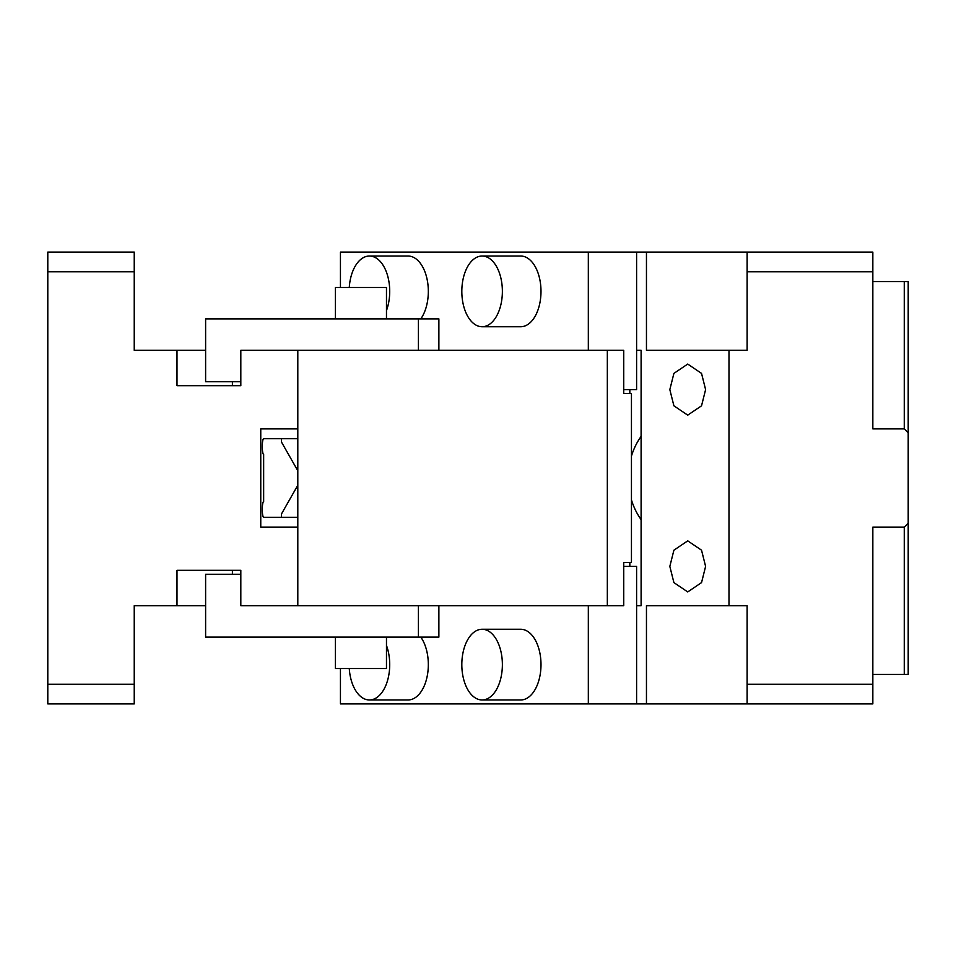 <?xml version="1.0" encoding="UTF-8"?>
<svg xmlns="http://www.w3.org/2000/svg" width="956" height="956" viewBox="0 0 956 956"><rect width="100%" height="100%" fill="white"/><g stroke="black" fill="none" stroke-linecap="round" stroke-linejoin="round"><path stroke-width="1.43" d="M588.322 350.314L588.322 252.097L340.444 252.097L340.444 287.457M420.795 318.886A35.36 20.279 -90 0 0 428.324 291.389A35.36 20.279 -90 0 0 408.045 256.029L369.422 256.029A35.36 20.279 -90 0 0 349.275 287.457M482.099 326.737L520.721 326.737A35.36 20.279 -90 0 0 540.391 282.797A35.36 20.279 -90 0 0 520.721 256.029L482.099 256.029A35.36 20.279 -90 0 0 462.429 299.969A35.36 20.279 -90 0 0 482.099 326.737A35.36 20.279 -90 0 0 501.769 282.797A35.36 20.279 -90 0 0 482.099 256.029M386.475 310.545A35.36 20.279 -90 0 0 389.713 291.389A35.36 20.279 -90 0 0 369.422 256.029M872.84 546.748L872.84 527.115L904.268 527.115L904.268 674.434L908.2 674.434L908.2 432.817L904.268 428.885L904.268 281.566L872.84 281.566M904.268 281.566L908.2 281.566L908.2 432.817M872.84 629.263L872.84 586.04M904.268 428.885L872.84 428.885L872.84 409.252M872.84 369.96L872.84 326.737M904.268 674.434L872.84 674.434M747.126 684.257L747.126 605.686L646.459 605.686L646.459 703.903L747.126 703.903L747.126 684.257L872.84 684.257L872.84 703.903L747.126 703.903M349.275 668.543A35.36 20.279 -90 0 0 369.422 699.971A35.36 20.279 -90 0 0 389.713 664.611A35.36 20.279 -90 0 0 386.475 645.455M369.422 699.971L408.045 699.971A35.36 20.279 -90 0 0 428.324 664.611A35.36 20.279 -90 0 0 420.795 637.114M461.82 664.611A35.36 20.279 -90 0 0 482.099 699.971A35.36 20.279 -90 0 0 502.378 664.611A35.36 20.279 -90 0 0 482.099 629.263A35.36 20.279 -90 0 0 461.82 664.611M482.099 699.971L520.721 699.971A35.36 20.279 -90 0 0 541 664.611A35.36 20.279 -90 0 0 520.721 629.263L482.099 629.263M340.444 668.543L340.444 703.903L588.322 703.903L588.322 605.686M588.322 703.903L636.6 703.903L636.6 566.394L623.742 566.394M646.459 703.903L636.6 703.903M904.268 527.115L908.2 523.183M872.84 252.097L872.84 271.743L747.126 271.743L747.126 252.097L872.84 252.097M747.126 252.097L646.459 252.097L646.459 350.314L747.126 350.314L747.126 271.743M728.986 605.686L728.986 350.314M872.84 684.257L872.84 527.115M872.84 428.885L872.84 271.743M669.833 566.394L673.896 582.598L687.723 591.931L701.549 582.598L705.6 566.394L701.537 550.19L687.723 540.857L673.896 550.202L669.833 566.394M646.459 252.097L636.6 252.097L636.6 350.314L641.106 350.314L641.106 605.686L636.6 605.686M705.6 389.606L701.537 373.39L687.723 364.069L673.896 373.39L669.833 389.606L673.896 405.81L687.723 415.143L701.537 405.81L705.6 389.606M623.742 389.606L636.6 389.606L636.6 350.314M588.322 252.097L636.6 252.097M297.806 438.708L263.653 438.708A7.863 1.362 90 0 0 262.291 446.572A7.863 1.362 90 0 0 263.653 454.423L263.653 501.577A7.863 1.362 90 0 0 262.291 509.429A7.863 1.362 90 0 0 263.653 517.292L297.806 517.292M297.806 527.115L260.761 527.115L260.761 428.885L297.806 428.885M232.404 570.326L232.404 574.257M232.404 381.743L232.404 385.674M134.234 271.743L47.8 271.743L47.8 252.097L134.234 252.097L134.234 350.314L176.991 350.314L176.991 385.674L240.816 385.674L240.816 350.314L623.742 350.314L623.742 393.537L629.837 393.537L629.837 389.606M47.8 684.257L134.234 684.257L134.234 703.903L47.8 703.903L47.8 271.743M134.234 684.257L134.234 605.686L176.991 605.686L176.991 570.326L240.816 570.326L240.816 605.686L297.806 605.686L297.806 350.314M176.991 605.686L205.612 605.686M205.612 350.314L176.991 350.314M281.518 438.708L281.518 442.114L297.806 470.77M297.806 485.23L281.518 513.886L281.518 517.292M240.816 574.257L205.612 574.257L205.612 637.114L438.876 637.114L438.876 605.686M386.475 637.114L386.475 668.543L335.401 668.543L335.401 637.114M418.417 605.686L418.417 637.114M418.417 350.314L418.417 318.886L438.876 318.886L438.876 350.314M240.816 381.743L205.612 381.743L205.612 318.886L418.417 318.886M335.401 318.886L335.401 287.457L386.475 287.457L386.475 318.886M607.335 350.314L607.335 605.686L297.806 605.686M607.335 605.686L623.742 605.686L623.742 562.463L631.45 562.463L631.45 393.537L623.742 393.537M629.837 566.394L629.837 562.463L623.742 562.463M631.45 499.904A62.857 51.493 90 0 0 641.106 519.586M641.106 436.414A62.857 51.493 90 0 0 631.45 456.096"/></g></svg>
